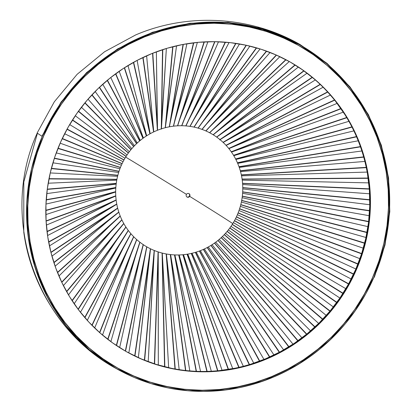 <?xml version="1.0" encoding="UTF-8"?>
<svg xmlns="http://www.w3.org/2000/svg" width="412" height="412" viewBox="0 0 412 412"><rect width="100%" height="100%" fill="white"/><g stroke="black" fill="none" stroke-linecap="round" stroke-linejoin="round"><path stroke-width="0.62" d="M360.382 146.6L238.991 166.706L360.382 146.6M239.022 166.778L360.423 146.724L239.022 166.778M237.497 162.915L356.56 136.825L237.497 162.915M356.504 136.702L237.467 162.843L356.504 136.702M237.693 163.379L358.203 140.796L237.693 163.379M117.018 213.632L53.926 262.707L118.836 212.221L108.964 220.193L55.11 266.198L109.103 220.07M118.81 212.144L53.884 262.583L118.81 212.144M120.191 215.97L57.443 272.425L120.191 215.97M57.495 272.543L120.216 216.043L57.495 272.543M259.745 361.108L199.526 250.985L259.745 361.108M199.454 251.011L259.622 361.154L199.454 251.011M203.327 249.435L269.53 357.086L203.327 249.435M269.654 357.029L203.399 249.399L269.654 357.029M200.34 250.676L263.994 359.455L200.34 250.676M152.564 53.292L157.384 130.305L152.564 53.292M157.456 130.274L152.682 53.246L157.456 130.274M153.727 131.902L143.077 57.422L153.727 131.902M142.959 57.479L153.655 131.933L142.959 57.479M153.151 126.118L146.62 55.8L153.774 131.876M117.24 208.529L50.964 252.53L117.678 208.24L51.938 256.14L108.768 214.431M117.662 208.163L50.934 252.407L117.662 208.163M118.79 212.072L53.848 262.459L118.79 212.072M363.642 156.879L240.289 170.738L363.642 156.879M240.314 170.815L363.678 157.008L240.314 170.815M239.048 166.85L360.469 146.847L239.048 166.85M239.248 167.427L361.87 150.993L239.248 167.427M162.529 49.682L161.277 128.884L162.529 49.682M161.355 128.863L162.652 49.641L161.355 128.863M157.528 130.244L152.8 53.2L157.528 130.244L156.369 51.83L157.276 122.148M249.492 364.568L195.494 252.335L249.492 364.568M195.417 252.355L249.368 364.605L195.417 252.355M199.377 251.037L259.498 361.2L199.377 251.037M196.22 252.108L253.766 363.219L196.22 252.108M269.772 356.977L203.471 249.368L269.772 356.977M207.169 247.566L279.295 352.312L207.169 247.566M279.413 352.25L207.241 247.53L279.413 352.25M204.367 248.961L273.975 355.01L204.367 248.961M356.452 136.583L237.436 162.776L356.452 136.583M235.69 159.104L351.997 127.102L235.69 159.104M351.941 126.989L235.654 159.037L351.941 126.989M235.875 159.459L353.872 130.892L235.875 159.459M142.846 57.536L153.583 131.969L142.846 57.536M150.035 133.797L133.643 62.264L150.035 133.797M133.529 62.325L149.968 133.833L133.529 62.325M149.561 130.568L137.145 60.379L150.148 133.73M117.42 218.664L57.541 272.662L120.247 216.115L109.942 225.709L58.937 276.035L110.076 225.575M121.844 219.771L61.687 282.122L121.844 219.771M61.743 282.241L121.875 219.838L61.743 282.241M116.781 204.192L48.673 242.184L116.781 204.192L49.414 245.907L109.103 208.75M116.771 204.115L48.647 242.055L116.771 204.115M117.641 208.086L50.903 252.283L117.641 208.086M172.705 46.726L165.258 127.725L172.705 46.726M165.336 127.705L172.829 46.695L165.336 127.705M161.427 128.838L162.776 49.605L161.427 128.838M161.834 118.718L166.36 48.482L161.422 129.08M366.227 167.375L241.319 174.858L366.227 167.375M241.339 174.935L366.253 167.504L241.339 174.935M240.335 170.887L363.714 157.132L240.335 170.887M240.526 171.583L364.857 161.437L240.526 171.583M239.058 367.334L191.389 253.406L239.058 367.334M191.312 253.426L238.929 367.365L191.312 253.426M195.345 252.376L249.239 364.646L195.345 252.376M192.023 253.262L243.338 366.289L192.023 253.262M279.532 352.188L207.308 247.494L279.532 352.188M210.893 245.449L288.75 346.899L210.893 245.449M288.858 346.832L210.959 245.408L288.858 346.832M208.276 246.973L283.662 349.912L208.276 246.973M351.879 126.87L235.618 158.965L351.879 126.87M233.64 155.432L346.811 117.729L233.64 155.432M346.744 117.621L233.599 155.365L346.744 117.621M233.795 155.69L348.897 121.329L233.795 155.69M133.416 62.387L149.896 133.869L133.416 62.387M146.471 135.919L124.527 67.692L146.471 135.919M124.419 67.759L146.404 135.96L124.419 67.759M146.595 135.424L127.988 65.539L146.687 135.78M118.409 223.541L61.795 282.354L121.911 219.91L111.528 231.008L63.396 285.604L111.652 230.864M123.744 223.453L66.553 291.521L123.744 223.453M66.615 291.634L123.78 223.52L66.615 291.634M47.04 231.709L116.148 200.093L47.04 231.709M116.138 200.016L47.025 231.58L116.138 200.016M116.756 204.038L48.621 241.932L116.756 204.038M116.153 200.124L47.56 235.54L110.122 203.121M183.046 44.434L169.306 126.819L183.046 44.434M169.378 126.808L183.17 44.408L169.378 126.808M165.408 127.684L172.952 46.659L165.408 127.684M166.736 115.87L176.557 45.789L165.562 126.057M368.117 178.046L242.076 179.05L368.117 178.046M242.091 179.127L368.137 178.175L242.091 179.127M241.355 175.012L366.278 167.638L241.355 175.012M241.52 175.826L367.149 172.082L241.52 175.826M228.485 369.404L187.233 254.209L228.485 369.404M187.156 254.219L228.356 369.425L187.156 254.219M191.235 253.442L238.8 367.396L191.235 253.442M187.769 254.122L232.754 368.658L187.769 254.122M288.972 346.76L211.026 245.367L288.972 346.76M214.477 243.09L297.845 340.873L214.477 243.09M297.953 340.796L214.539 243.044L297.953 340.796M212.056 244.718L293.02 344.174L212.056 244.718M346.677 117.508L233.558 155.298L346.677 117.508M231.348 151.91L341.023 108.747L231.348 151.91M340.945 108.639L231.307 151.848L340.945 108.639M231.467 152.079L343.309 112.136L231.467 152.079M124.316 67.831L146.342 136.001L124.316 67.831M143.052 138.262L115.777 73.686L143.052 138.262M115.674 73.758L142.985 138.308L115.674 73.758M143.391 138.015L119.181 71.255L143.391 138.015M119.954 228.191L66.682 291.748L123.821 223.587L113.671 236.019L68.485 294.868L113.789 235.86M125.881 227.002L72.033 300.575L125.881 227.002M72.1 300.683L125.923 227.064L72.1 300.683M46.087 221.146L115.777 195.963L46.087 221.146M115.772 195.88L46.082 221.017L115.772 195.88M116.133 199.938L47.009 231.456L116.133 199.938M115.782 196.055L46.365 225.086L111.832 197.657M193.516 42.822L173.4 126.185L193.516 42.822M173.478 126.175L193.64 42.807L173.478 126.175M169.456 126.793L183.299 44.388L169.456 126.793M171.886 113.64L186.909 43.754L169.996 123.595M369.307 188.84L242.56 183.294L369.307 188.84M242.565 183.371L369.317 188.974L242.565 183.371M242.102 179.205L368.153 178.308L242.102 179.205M242.23 180.137L368.74 182.877L242.23 180.137M217.83 370.759L183.041 254.724L217.83 370.759M182.964 254.734L217.696 370.774L182.964 254.734M187.079 254.23L228.227 369.446L187.079 254.23M183.484 254.683L222.063 370.306L183.484 254.683M298.061 340.719L214.601 242.998L298.061 340.719M217.902 240.5L306.549 334.261L217.902 240.5M306.652 334.178L217.963 240.448L306.652 334.178M215.682 242.215L301.996 337.835L215.682 242.215M340.873 108.536L231.261 151.786L340.873 108.536M228.835 148.562L334.652 100.188L228.835 148.562M334.57 100.09L228.784 148.5L334.57 100.09M229.525 148.387L337.124 103.366L228.902 148.65M115.571 73.836L142.923 138.355L115.571 73.836M139.781 140.816L107.414 80.216L139.781 140.816M107.316 80.299L139.72 140.868L107.316 80.299M140.25 140.43L110.751 77.508L140.25 140.43M122.009 232.543L72.172 300.791L125.964 227.13L116.323 240.675L74.175 303.778L116.436 240.505M128.25 230.396L78.1 309.242L128.25 230.396M78.177 309.345L128.297 230.457L78.177 309.345M45.804 210.547L115.669 191.817L45.804 210.547M115.669 191.734L45.804 210.419L115.669 191.734M115.767 195.803L46.072 220.894L115.767 195.803M115.669 192.018L45.835 214.58L114.212 192.476M204.058 41.9L177.526 125.82L204.058 41.9M177.603 125.815L204.187 41.895L177.603 125.815M173.555 126.165L193.769 42.791L173.555 126.165M177.196 112.033L197.379 42.405L174.631 121.705M369.796 199.712L242.761 187.563L369.796 199.712M242.766 187.64L369.796 199.846L242.766 187.64M242.57 183.448L369.327 189.103L242.57 183.448M242.647 184.499L369.616 193.784L242.647 184.499M207.128 371.403L178.839 254.961L207.128 371.403M178.762 254.961L206.994 371.403L178.762 254.961M182.887 254.74L217.567 370.785L182.887 254.74M179.179 254.951L211.31 371.238L179.179 254.951M306.76 334.096L218.025 240.397L306.76 334.096M221.162 237.688L314.825 327.092L221.162 237.688M314.923 326.999L221.218 237.631L314.923 326.999M219.143 239.47L310.555 330.908L219.143 239.47M334.487 99.987L228.737 148.444L334.487 99.987M226.1 145.395L327.731 92.097L226.1 145.395M327.643 92L226.049 145.338L327.643 92M229.206 143.917L330.373 95.054L226.137 145.431M107.218 80.376L139.663 140.919L107.218 80.376M136.681 143.572L99.477 87.256L136.681 143.572M99.385 87.344L136.624 143.623L99.385 87.344M137.268 143.021L102.732 84.264L137.268 143.021M124.522 236.54L78.254 309.448L128.343 230.519L119.434 244.919L80.448 312.291L119.537 244.743M130.841 233.625L84.728 317.482L130.841 233.625M84.81 317.58L130.892 233.686L84.81 317.58M46.196 199.944L115.824 187.671L46.196 199.944M115.829 187.589L46.201 199.815L115.829 187.589M115.669 191.657L45.804 210.29L115.669 191.657M115.798 188.027L45.964 204.079L115.798 188.027M214.642 41.679L181.666 125.722L214.642 41.679M181.743 125.727L214.765 41.684L181.743 125.727M177.68 125.809L204.316 41.89L177.68 125.809M182.578 111.049L207.921 41.741L179.39 120.412M369.569 210.614L242.683 191.848L369.569 210.614M242.683 191.93L369.564 210.748L242.683 191.93M242.766 187.723L369.796 199.98L242.766 187.723M242.766 188.892L369.78 204.743L242.766 188.892M196.431 371.325L174.637 254.915L196.431 371.325M174.559 254.91L196.297 371.32L174.559 254.91M178.684 254.966L206.865 371.408L178.684 254.966M174.879 254.925L200.546 371.439L174.879 254.925M315.02 326.912L221.275 237.58L315.02 326.912M224.231 234.665L322.627 319.393L224.231 234.665M322.72 319.295L224.288 234.608L322.72 319.295M222.413 236.498L318.661 323.43L222.413 236.498M327.555 91.907L225.997 145.282L327.555 91.907M223.17 142.428L320.294 84.506L223.17 142.428M320.201 84.414L223.113 142.377L320.201 84.414M228.336 139.508L323.085 87.236L223.175 142.439M99.292 87.432L136.568 143.68L99.292 87.432M133.756 146.507L91.994 94.775L133.756 146.507M91.907 94.868L133.699 146.569L91.907 94.868M134.451 145.776L95.151 91.495L134.451 145.776M127.437 240.129L84.898 317.678L130.944 233.743L122.946 248.704L87.282 320.376L123.039 248.524M133.643 236.679L91.897 325.259L133.643 236.679M91.989 325.351L133.699 236.73L91.989 325.351M47.246 189.391L116.236 183.541L47.246 189.391M116.246 183.464L47.262 189.263L116.246 183.464M115.834 187.512L46.211 199.691L115.834 187.512M116.169 184.071L46.747 193.609L116.169 184.071M225.21 42.163L185.807 125.907L225.21 42.163M185.884 125.912L225.333 42.173L185.884 125.912M181.821 125.727L214.894 41.684L181.821 125.727M187.949 110.694L218.494 41.777L184.19 119.712M368.642 221.496L242.328 196.127L368.642 221.496M242.323 196.21L368.627 221.63L242.323 196.21M242.678 192.007L369.559 210.882L242.678 192.007M242.596 193.295L369.224 215.713L242.596 193.295M185.781 370.532L170.455 254.585L185.781 370.532M170.377 254.575L185.652 370.517L170.377 254.575M174.482 254.91L196.169 371.315L174.482 254.91M170.604 254.601L189.814 370.918L170.604 254.601M322.812 319.202L224.344 234.552L322.812 319.202M227.11 231.446L329.93 311.204L227.11 231.446M330.017 311.101L227.161 231.389L330.017 311.101M225.488 233.31L326.273 315.438L225.488 233.31M320.109 84.326L223.057 142.325L320.109 84.326M220.044 139.673L312.368 77.441L220.044 139.673M312.27 77.358L219.982 139.622L312.27 77.358M226.909 135.213L315.298 79.943L219.694 139.91M91.825 94.961L133.648 146.626L91.825 94.961M131.016 149.623L84.996 102.748L131.016 149.623M84.913 102.846L130.965 149.685L84.913 102.846M131.809 148.686L88.029 99.168L131.809 148.686M130.702 243.265L92.077 325.444L133.751 236.787L126.803 251.995L94.652 327.983L126.881 251.809M136.645 239.532L99.575 332.536L136.645 239.532M99.668 332.623L136.702 239.583L99.668 332.623M48.961 178.921L116.905 179.452L48.961 178.921M116.92 179.369L48.982 178.793L116.92 179.369M116.256 183.386L47.282 189.134L116.256 183.386M116.766 180.162L48.173 183.216L116.766 180.162M235.721 43.348L189.922 126.366L235.721 43.348M189.999 126.376L235.844 43.363L189.999 126.376M185.961 125.918L225.462 42.184L185.961 125.918M193.28 110.854L229.041 42.513L188.943 119.588M367.01 232.317L241.695 200.387L367.01 232.317M241.684 200.464L366.984 232.45L241.684 200.464M242.313 196.287L368.611 221.764L242.313 196.287M242.132 197.683L367.952 226.646L242.132 197.683M175.234 369.023L166.314 253.977L175.234 369.023M166.242 253.962L175.105 369.003L166.242 253.962M170.3 254.57L185.524 370.501L170.3 254.57M166.386 253.988L179.168 369.672L166.644 256.465M330.105 310.998L227.208 231.328L330.105 310.998M229.772 228.052L336.702 302.552L229.772 228.052M336.779 302.444L229.819 227.985L336.779 302.444M228.351 229.922L333.365 306.961L228.351 229.922M312.172 77.276L219.926 139.575L312.172 77.276M216.743 137.139L303.994 70.941L216.743 137.139M303.891 70.864L216.681 137.093L303.891 70.864M225.101 130.99L307.048 73.207L217.912 136.254M84.831 102.943L130.918 149.747L84.831 102.943M128.477 152.903L78.501 111.132L128.477 152.903M78.424 111.235L128.431 152.965L78.424 111.235M129.347 151.734L81.396 107.264L129.347 151.734M134.261 245.918L99.766 332.705L136.763 239.635L130.934 254.76L102.521 335.085L130.965 254.678M139.833 242.179L107.728 339.282L139.833 242.179M107.831 339.359L139.895 242.225L107.831 339.359M51.32 168.575L117.827 175.404L51.32 168.575M117.847 175.332L51.351 168.451L117.847 175.332M116.936 179.297L49.007 178.669L116.936 179.297M117.6 176.305L50.238 172.942L117.6 176.305M246.129 45.232L193.995 127.097L246.129 45.232M194.073 127.112L246.252 45.258L194.073 127.112M190.076 126.386L235.973 43.384L190.076 126.386M198.409 111.698L239.527 43.95L193.583 120.036M364.682 243.023L240.788 204.594L364.682 243.023M240.768 204.671L364.646 243.152L240.768 204.671M241.669 200.541L366.958 232.579L241.669 200.541M241.375 202.035L365.974 237.487L241.375 202.035M164.831 366.814L162.235 253.086L164.831 366.814M162.158 253.071L164.702 366.783L162.158 253.071M166.165 253.947L174.982 368.982L166.165 253.947M162.261 253.092L168.652 367.715L162.493 258.195M336.856 302.336L229.865 227.924L336.856 302.336M232.213 224.488L342.908 293.483L232.213 224.488M342.98 293.37L232.26 224.422L342.98 293.37M230.983 226.348L339.9 298.036L230.983 226.348M303.788 70.792L216.619 137.052L303.788 70.792M213.282 134.837L295.208 65.034L213.282 134.837M295.1 64.962L213.22 134.796L295.1 64.962M222.598 127.107L298.37 67.058L215.641 132.829M78.352 111.338L128.384 153.032L78.352 111.338M126.144 156.328L72.533 119.907L126.144 156.328M72.466 120.016L126.103 156.395L72.466 120.016M127.071 154.917L75.267 115.741L127.071 154.917M138.046 248.06L107.934 339.437L139.956 242.271L135.285 256.975L110.864 341.636L135.306 256.903M143.196 244.599L116.323 345.462L143.196 244.599M116.431 345.529L143.258 244.646L116.431 345.529M186.435 194.356A1.952 1.89 -60.4 0 1 189.005 193.655A1.952 1.89 -60.4 0 1 189.649 196.349L189.319 196.163A1.952 1.89 119.6 0 0 188.835 193.568A1.952 1.89 -60.4 0 1 186.919 196.951A1.952 1.89 119.6 0 0 189.319 196.163L189.649 196.349A1.952 1.89 -60.4 0 1 187.012 197.013A1.952 1.89 -60.4 0 1 186.435 194.356A72.78 0.7 -148.3 0 0 125.66 157.101A65.132 63.036 119.6 0 0 145.009 245.768A65.132 63.036 119.6 0 0 232.775 223.598A65.132 63.036 -60.4 0 1 145.009 245.768A65.132 63.036 -60.4 0 1 125.66 157.101A72.78 0.7 31.7 0 1 186.435 194.356A1.952 1.89 -60.4 0 1 189.067 193.692A1.952 1.89 -60.4 0 1 189.649 196.349A72.78 0.7 31.7 0 1 232.775 223.598A72.78 0.7 -148.3 0 0 189.649 196.349A1.952 1.89 -60.4 0 1 187.079 197.054A1.952 1.89 -60.4 0 1 186.435 194.356M232.775 223.598A65.132 63.036 119.6 0 0 213.431 134.93A65.132 63.036 119.6 0 0 125.66 157.101A65.132 63.036 -60.4 0 1 213.431 134.93A65.132 63.036 -60.4 0 1 232.775 223.598M54.317 158.399L119.001 171.428L54.317 158.399M119.022 171.351L54.358 158.28L119.022 171.351M117.868 175.255L51.387 168.328L117.868 175.255M118.651 172.515L52.932 162.822L118.651 172.515M256.382 47.813L198.018 128.101L256.382 47.813M198.09 128.122L256.506 47.849L198.09 128.122M194.15 127.128L246.376 45.289L194.15 127.128M203.312 113.099L249.893 46.098L198.043 121.02M361.664 253.571L239.609 208.745L361.664 253.571M239.583 208.817L361.623 253.699L239.583 208.817M240.747 204.749L364.615 243.286L240.747 204.749M240.33 206.335L363.296 248.194L240.33 206.335M158.234 251.928L154.618 363.909L158.234 251.928L158.316 365.047L158.131 259.411M158.157 251.902L154.49 363.868L158.157 251.902M162.086 253.05L164.579 366.752L162.086 253.05M343.052 293.256L232.301 224.355L343.052 293.256M234.423 220.77L348.521 284.033L234.423 220.77M348.583 283.919L234.464 220.703L348.583 283.919M233.372 222.609L345.843 288.709L233.372 222.609M294.992 64.895L213.153 134.755L294.992 64.895M209.682 132.782L286.031 59.75L209.682 132.782M285.918 59.689L209.61 132.746L285.918 59.689M219.586 123.523L289.301 61.527L212.906 129.692M72.399 120.124L126.062 156.462L72.399 120.124M124.027 159.897L67.125 129.028L124.027 159.897M67.063 129.141L123.991 159.964L67.063 129.141M124.985 158.229L69.669 124.573L124.985 158.229M142.001 249.672L116.539 345.601L143.325 244.687L139.797 258.618L119.64 347.615L139.807 258.561M146.718 246.793L125.325 351.045L146.718 246.793M125.433 351.106L146.785 246.834L125.433 351.106M57.943 148.428L120.412 167.53L57.943 148.428M120.443 167.457L57.989 148.31L120.443 167.457M119.047 171.279L54.399 158.157L119.047 171.279M119.923 168.802L56.233 152.888L119.923 168.802M266.446 51.083L201.957 129.373L266.446 51.083M202.029 129.399L266.564 51.124L202.029 129.399M198.162 128.142L256.63 47.885L198.162 128.142M207.936 115.025L260.101 48.935L202.256 122.519M357.977 263.912L238.162 212.813L357.977 263.912M238.136 212.886L357.93 264.041L238.136 212.886M239.557 208.894L361.582 253.828L239.557 208.894M238.996 210.563L359.923 258.715L238.996 210.563M154.253 251.248L144.638 360.32L154.32 250.501L148.202 361.69L153.625 260.08M154.248 250.47L144.514 360.273L154.248 250.47M158.084 251.881L154.371 363.827L158.084 251.881M348.65 283.801L234.5 220.631L348.65 283.801M236.39 216.923L353.517 274.248L236.39 216.923M353.573 274.124L236.426 216.851L353.573 274.124M235.51 218.72L351.178 279.017L235.51 218.72M285.804 59.632L209.543 132.71L285.804 59.632M205.948 130.975L276.503 55.131L205.948 130.975M276.385 55.079L205.876 130.944L276.385 55.079M216.115 120.283L279.851 56.665L209.734 126.901M67.001 129.255L123.95 160.036L67.001 129.255M122.137 163.585L62.284 138.473L122.137 163.585M62.227 138.587L122.101 163.657L62.227 138.587M123.09 161.648L64.622 133.735L123.09 161.648M146.059 250.743L125.547 351.173L146.852 246.87L144.396 259.689L128.817 352.971L144.401 259.653M150.385 248.745L134.698 355.958L150.385 248.745M134.817 356.014L150.452 248.776L134.817 356.014M62.176 138.7L122.065 163.729L62.176 138.7M120.474 167.385L58.035 148.191L120.474 167.385M121.406 165.181L60.137 143.18L121.406 165.181M276.267 55.028L205.804 130.913L276.267 55.028M202.101 129.425L266.688 51.17L202.101 129.425M212.216 117.43L270.102 52.463L206.17 124.491M353.63 274.006L236.457 216.779L353.63 274.006M238.105 212.958L357.879 264.164L238.105 212.958M237.389 214.698L355.88 269.005L237.389 214.698M150.164 251.268L134.93 356.071L150.524 248.812L138.355 357.657L149.072 259.771M154.181 250.439L144.396 360.227L154.181 250.439M327.128 91.237A166.371 161.004 119.6 0 0 290.089 61.97A166.371 161.004 -60.4 0 1 352.239 277.951A166.371 161.004 -60.4 0 1 141.841 359.233A166.371 161.004 -60.4 0 1 125.928 351.39A166.371 161.004 119.6 0 0 334.4 306.389A166.371 161.004 119.6 0 0 327.128 91.237L327.375 91.371A166.371 161.004 -60.4 0 1 334.596 306.585A166.371 161.004 -60.4 0 1 126.051 351.457A166.371 161.004 -60.4 0 1 88.889 322.122L100.26 333.138L112.667 342.938L125.995 351.426L140.116 358.522L154.891 364.156L170.177 368.271L185.827 370.836L201.695 371.815L217.624 371.207L233.465 369.018L249.059 365.259L264.257 359.98L278.919 353.223L292.896 345.055L306.054 335.553L318.275 324.816L329.43 312.94L339.421 300.039L348.145 286.242L355.52 271.678L361.478 256.485L365.959 240.819L368.92 224.823L370.331 208.652L370.182 192.466L368.467 176.413L365.212 160.654L360.449 145.338L354.212 130.614L346.569 116.622L337.593 103.5L327.375 91.371L316.004 80.355L303.593 70.555L290.264 62.068L276.148 54.976L261.373 49.342L246.088 45.222L230.432 42.663L214.564 41.679L198.636 42.287L182.799 44.481L167.205 48.235L152.002 53.519L137.345 60.276L123.368 68.444L110.205 77.94L97.989 88.683L86.829 100.559L76.843 113.46L68.114 127.257L60.739 141.821L54.781 157.008L50.3 172.68L47.344 188.675L45.933 204.846L46.082 221.033L47.792 237.085L51.047 252.844L55.816 268.155L62.047 282.879L69.69 296.872L78.666 309.994L88.889 322.122A166.371 161.004 -60.4 0 1 81.664 106.914A166.371 161.004 -60.4 0 1 290.213 62.037A166.371 161.004 -60.4 0 1 327.375 91.371L337.351 103.366L346.327 116.488L353.965 130.475L360.201 145.199L364.97 160.515M340.714 78.471L340.714 78.471A184.978 179.014 -60.4 0 1 348.743 317.75A184.978 179.014 -60.4 0 1 116.869 367.648A184.978 179.014 -60.4 0 1 75.55 335.028A184.978 179.014 -60.4 0 1 67.516 95.749A184.978 179.014 -60.4 0 1 299.39 45.85A184.978 179.014 -60.4 0 1 340.714 78.471L352.075 91.953L362.055 106.543L370.553 122.096L377.485 138.468L382.784 155.499L386.404 173.019L388.305 190.864L388.475 208.863L386.904 226.842L383.613 244.63L378.633 262.053L372.01 278.939L363.806 295.131L354.104 310.473L343 324.816L330.594 338.02L317.008 349.963L302.377 360.526L286.834 369.605L270.535 377.119L253.638 382.99L236.297 387.167L218.69 389.603L200.979 390.282L183.335 389.191L165.933 386.343L148.933 381.764L132.504 375.502L116.807 367.612L101.991 358.172L88.194 347.275L75.55 335.028L64.184 321.545L54.204 306.95L45.711 291.397L38.779 275.025L33.475 258L29.855 240.479L27.954 222.629L27.789 204.63L29.355 186.651L32.646 168.868L37.631 151.446L44.254 134.559L52.453 118.362L62.155 103.021L73.264 88.678L85.665 75.473L99.251 63.53L113.887 52.973L129.425 43.888L145.724 36.374L162.627 30.503L179.962 26.332L197.575 23.891L215.285 23.216L232.929 24.308L250.331 27.156L267.326 31.734L283.755 37.997L299.452 45.886L314.274 55.321L328.07 66.219L340.714 78.471M368.225 176.274L369.935 192.327L370.084 208.513L368.673 224.684L365.712 240.68L361.236 256.346L355.278 271.539L347.898 286.103L339.174 299.9L329.188 312.801L318.028 324.677L305.812 335.414L292.649 344.916L278.672 353.084L264.015 359.841L248.812 365.125M233.218 368.879L217.382 371.068L201.453 371.676L185.585 370.697L169.929 368.132M154.644 364.017L139.869 358.383M303.35 70.416L315.757 80.216M42.266 136.387L41.952 136.212L42.266 136.387L31.611 168.534L26.821 201.947L28.052 235.525L35.257 268.14L48.204 298.721L66.456 326.247L89.419 349.809L116.318 368.616L151.034 383.598L188.258 390.787L226.363 389.876L263.665 380.894L298.52 364.249L329.394 340.667L354.928 311.184L373.998 277.106L384.648 244.96L389.438 211.547L388.212 177.974L381.007 145.354L368.06 114.773L349.803 87.246L326.845 63.69L299.941 44.877L265.23 29.901L228.001 22.712L189.896 23.623L152.6 32.599L117.744 49.249L86.87 72.831L61.337 102.31L42.266 136.387A186.095 180.095 -60.4 0 1 299.941 44.877A186.095 180.095 -60.4 0 1 373.998 277.106A186.095 180.095 -60.4 0 1 116.318 368.616A186.095 180.095 -60.4 0 1 42.266 136.387L35.823 153.46L31.039 171.047L27.959 188.979L26.62 207.076L27.022 225.173L29.175 243.095L33.048 260.667L38.604 277.714L45.799 294.08L54.554 309.608L64.787 324.146L76.4 337.552L89.286 349.695L103.314 360.464L118.352 369.749L134.25 377.469L150.864 383.546L168.029 387.919L185.58 390.545L203.348 391.4L221.167 390.478L238.852 387.79L256.243 383.356L273.177 377.217L289.476 369.44L304.998 360.098L319.583 349.278L333.097 337.083L345.411 323.636L356.395 309.062L365.954 293.504L373.998 277.106L380.441 260.034L385.22 242.447L388.3 224.519L389.644 206.417L389.237 188.32L387.089 170.403L383.212 152.831L377.655 135.78L370.465 119.413L361.71 103.886L351.472 89.353L339.859 75.947L326.974 63.803L312.95 53.035L297.912 43.744L282.009 36.024L265.395 29.952L248.23 25.58L230.679 22.954L212.911 22.099L195.097 23.015L177.407 25.709L160.016 30.143L143.088 36.277L126.783 44.053L111.261 53.4L96.676 64.221L83.162 76.411L70.854 89.862L59.864 104.437L50.305 119.995L42.266 136.387M37.126 133.045L54.338 101.769L77.111 74.325L104.571 51.758L135.677 34.932C188.078 12.448 250.707 16.114 300.127 44.558L265.343 29.546L228.042 22.341L189.86 23.257L152.486 32.254L117.564 48.93L86.628 72.564L61.043 102.099L41.931 136.248L37.126 133.045M374.014 277.07L374.328 277.245L384.999 245.037L389.803 211.557L388.573 177.917L381.352 145.23L368.38 114.593L350.087 87.009L327.082 63.402L300.127 44.558M37.343 132.839C-1.112 216.645 35.133 324.872 116.318 368.616C66.502 340.776 31.235 288.781 23.783 232.198L23.803 181.991L37.399 133.328M187.728 370.924L172.036 368.575L156.694 364.666L141.429 359.001A166.371 161.004 119.6 0 0 351.781 277.827A166.371 161.004 119.6 0 0 289.883 61.852M43.26 136.81A184.978 179.014 -60.4 0 1 299.39 45.85A184.978 179.014 -60.4 0 1 372.999 276.684A184.978 179.014 -60.4 0 1 116.869 367.648A184.978 179.014 -60.4 0 1 43.26 136.81L51.253 120.515L60.755 105.05L71.678 90.563L83.914 77.193L97.345 65.075L111.843 54.317L127.272 45.032L143.474 37.301L160.304 31.204L177.593 26.795L195.175 24.123L212.88 23.206L230.545 24.056L247.988 26.667L265.05 31.013L281.566 37.049L297.371 44.723L312.317 53.957L326.263 64.658L339.071 76.73L350.612 90.058L360.788 104.504L369.487 119.938L376.64 136.207L382.166 153.156L386.013 170.62L388.15 188.433L388.552 206.422L387.218 224.411L384.159 242.235L379.406 259.714L372.999 276.684L365.011 292.983L355.505 308.449L344.587 322.936L332.35 336.3L318.914 348.423L304.417 359.176L288.992 368.467L272.785 376.197L255.955 382.295L238.666 386.703L221.084 389.376L203.379 390.293L185.719 389.438L168.271 386.827L151.209 382.485L134.698 376.444L118.888 368.776L103.942 359.542L89.996 348.835L77.193 336.764L65.647 323.441L55.476 308.99L46.772 293.56L39.624 277.291L34.098 260.343L30.246 242.879L28.109 225.065L27.707 207.076L29.041 189.082L32.1 171.263L36.859 153.779L43.26 136.81M127.215 352.106L141.429 359.001L156.282 364.435L171.629 368.343M219.132 370.635L234.943 368.225M250.496 364.265L265.627 358.78L280.201 351.827L294.08 343.474L307.12 333.797L319.197 322.9L330.203 310.875L340.029 297.845L348.573 283.935L355.762 269.278L361.52 254.019L365.799 238.296L368.549 222.264L369.749 206.082L369.389 189.906L367.468 173.885M344.777 114.423L335.626 101.424M125.722 351.271A166.371 161.004 119.6 0 0 141.429 359.001L127.622 352.337M301.594 69.19L314.135 78.816M325.65 89.672L336.032 101.656L345.184 114.649L353.012 128.534M364.409 158.409L367.875 174.116L369.796 190.138L370.156 206.314L368.956 222.495L366.206 238.527L361.932 254.245L356.169 269.51L348.979 284.167L340.436 298.077L330.615 311.106L319.609 323.132L307.527 334.029L294.487 343.706L280.613 352.059L266.034 359.012M250.903 364.496L235.35 368.457L219.539 370.867L203.61 371.686M299.648 44.712L257.83 27.413L299.658 44.717M299.364 45.835L299.097 45.681"/></g></svg>
